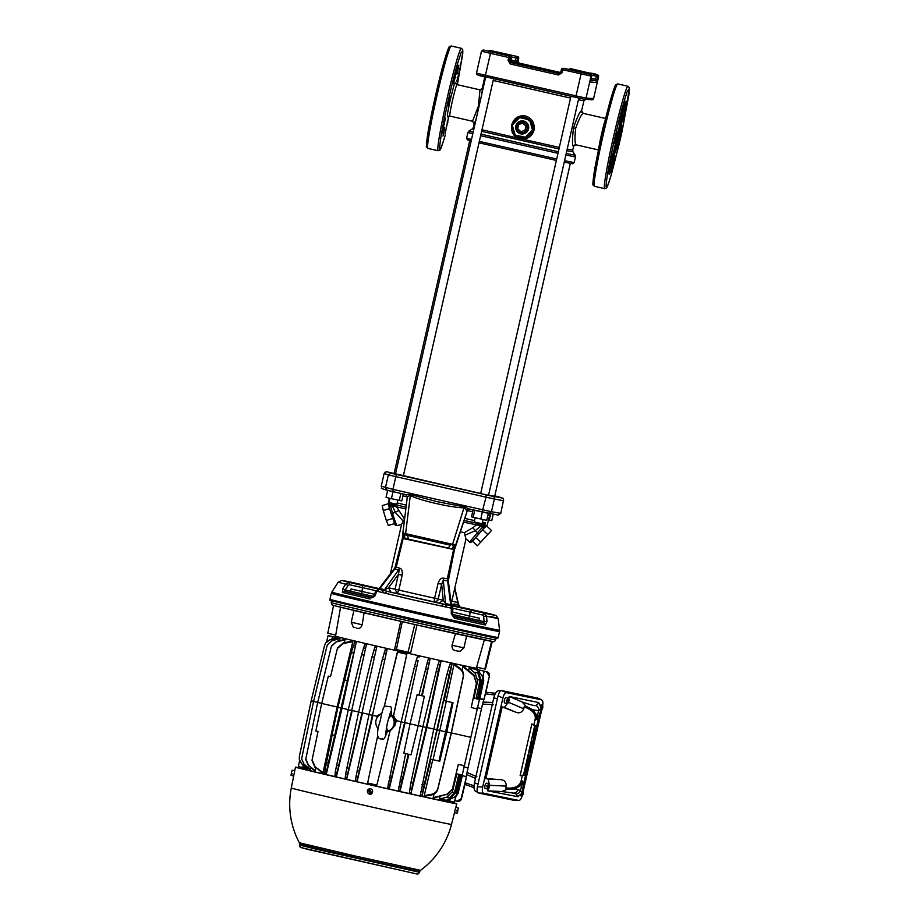 <?xml version="1.0" encoding="UTF-8"?>
<svg xmlns="http://www.w3.org/2000/svg" width="920" height="920" viewBox="0 0 920 920"><rect width="100%" height="100%" fill="white"/><g stroke="black" fill="none" stroke-linecap="round" stroke-linejoin="round"><path stroke-width="1.38" d="M499.479 630.269L499.537 631.557A86.261 0.747 12.8 0 1 499.41 631.568A3.749 3.749 93.7 0 0 499.479 630.269A86.043 0.747 12.8 0 1 412.079 611.144L410.998 610.891A86.043 0.747 12.8 0 1 331.798 592.135L331.292 593.331A86.261 0.747 12.8 0 0 410.699 612.145A86.261 0.747 12.8 0 0 499.41 631.568M331.292 593.331L329.947 599.276A86.261 0.747 12.8 0 0 409.354 618.079A86.261 0.747 12.8 0 0 498.065 637.514A86.261 0.747 12.8 0 0 498.191 637.502L497.593 638.56L410.711 619.551L330.038 600.404M366.643 596.436L361.238 595.251L366.643 596.436M461.713 618.091L456.308 616.906L461.713 618.091M452.49 614.41L478.998 620.471L479.538 618.251L469.418 615.905L470.304 612.191L482.655 615.054L484.115 613.122L486.553 616.227L486.99 621.575L484.092 621.655L483.943 623.127L453.652 616.492L454.296 618.182L451.272 613.755L452.49 614.468L452.904 608.959L451.697 608.246L414.759 600.265A81.984 0.713 -167.2 0 1 413.69 600.024L376.901 591.226L378.499 589.202L375.728 591.307L373.543 596.413L371.645 597.827L344.574 591.399L345.253 590.042L342.803 588.742L345.586 584.131L349.301 582.429L378.12 588.949M375.843 591.686L376.901 591.226L374.716 596.321L371.657 597.827M372.381 597.667L344.574 591.399L342.412 592.434L342.803 588.742M378.775 588.535L341.584 580.416L338.238 582.141A81.984 0.713 -167.2 0 0 345.586 584.131L348.047 585.43L345.253 590.042L350.612 591.238L351.118 589.007L361.721 591.376L374.452 594.285L351.084 588.995L350.612 591.238L373.543 596.424M469.418 615.905L452.663 612.11L479.504 618.24L478.998 620.471L484.092 621.655L483.667 616.308L482.655 615.054M438.989 603.129L434.171 601.91C437.23 601.162 438.575 600.196 438.184 599.035L434.596 598.23L434.171 601.91L397.244 593.504L395.082 589.214L388.493 587.846L390.954 592.192L383.651 590.433L388.493 587.846L398.394 574.356L399.176 570.434L394.565 568.663L395.853 566.984L399.82 568.238C401.856 568.824 402.638 571.159 402.155 575.23L398.394 574.356L395.082 589.214L416.541 594.147L434.596 598.23L438.081 583.406C439.415 579.542 441.186 577.794 443.394 578.162L447.327 578.726L450.8 605.67L438.989 603.129L443.244 600.311L445.579 603.566L446.28 607.119M451.743 548.872L453.928 545.985L452.387 545.652L452.605 544.329L455.676 544.996L467.325 510.611L466.509 510.565L467.325 510.611L454.365 550.114L455.687 544.996L453.928 545.985L453.698 549.309L402.569 537.855L453.652 549.47L403.155 538.499L395.853 566.984L394.565 568.663M488.554 495.305L479.86 493.361L488.543 495.328L578.806 98.06M404.144 476.123L394.657 473.961L404.144 476.123M486.99 621.575L485.323 624.979L483.943 623.127L467.912 619.413A1.495 0.655 103 0 0 468.878 618.125L469.384 615.894M365.711 585.557L353.337 582.682C340.124 579.899 338.778 579.807 349.301 582.429L349.554 584.752L362.514 587.65L361.387 595.159M451.363 605.659L484.115 613.122C497.329 615.917 498.674 615.997 488.152 613.375L451.409 604.992M374.716 596.321L373.658 596.781M453.296 605.44L458.896 606.763M452.49 614.468L453.617 616.492M488.29 613.41L475.18 610.477A2.254 0.77 -77.4 0 0 475.18 610.477L451.467 604.992M381.984 592.48L383.651 590.433L379.028 589.329L377.234 591.295M378.499 589.202L380.121 588.179L378.499 589.202L379.868 588.593L384.56 589.674L399.82 568.238M459.022 606.292L457.792 602.45L458.045 605.153M451.341 608.166L450.8 605.67L452.352 606.498L451.145 603.347L450.501 604.67L445.579 603.566L443.302 580.278L441.669 584.212L438.081 583.406M451.363 605.797L451.272 613.755M379.96 587.454L379.868 588.593L396.232 567.099L403.155 538.499L402.477 538.303L394.91 567.904L379.96 587.454L377.603 589.306M459.747 606.728L458.459 604.164L454.836 587.903M458.091 606.13L457.976 604.762L454.181 603.969L451.156 604.727M390.954 592.192L397.244 593.504L398.843 590.088L402.155 575.23M443.394 578.162L443.302 580.278L447.614 580.899L447.741 578.806L448.27 580.531M448.281 580.888L447.614 580.899L448.281 580.888L454.342 550.114L453.514 549.964L447.327 578.726L453.514 549.964M454.526 549.47L453.698 549.309L454.48 549.665L467.325 510.611L469.338 509.07M403.247 537.993L402.592 537.636L394.933 567.812M448.281 548.101L450.225 545.158L405.398 534.945L407.56 535.44L408.399 539.016M403.27 537.832L402.592 537.636L403.27 537.832L404.029 534.623L405.11 538.257M407.318 496.834L405.57 494.546L387.032 490.233C377.821 487.37 383.042 489.072 381.236 486.277L384.123 473.558L385.216 472.086L386.894 471.799L486.024 494.833L501.733 497.95L497.8 496.639A2.254 2.185 -75.1 0 1 497.961 496.685M500.779 513.348L491.475 511.716L494.373 498.996A163.53 1.426 -167.2 0 0 503.424 500.641L500.779 513.348L498.203 515.108L469.384 509.082L464.289 506.828L437.276 501.71L410.815 494.649L405.961 494.672L387.032 490.233M402.879 532.967L402.592 537.636L402.937 533.485M453.94 545.985L455.676 544.996M410.815 494.649L407.296 497.03L402.868 532.967L405.605 533.634L410.308 495.477C418.588 500.112 451.731 507.932 464.428 507.794L466.808 510.577L469.441 509.082M469.154 509.036L466.785 510.542M407.307 497.007L402.868 532.979L404.018 534.623L405.398 534.945L402.868 532.979M405.398 534.945L405.605 533.634L452.605 544.329L464.289 506.828M407.296 497.018L405.961 494.672M499.882 53.889L505.287 55.073L499.882 53.889M572.907 70.518L578.323 71.703L572.907 70.518M580.29 70.989L585.707 72.174L580.29 70.989M507.253 54.361L512.67 55.545L507.253 54.361M510.301 64.009L558.509 74.991L562.097 72.726L560.717 72.404A1.495 1.495 93.7 0 1 558.923 73.531L510.715 62.56A1.495 1.495 93.7 0 1 509.588 60.754L510.657 60.823L511.784 62.617L510.715 62.56L510.301 64.009L508.047 60.421L509.128 56.039A1.495 1.495 93.7 0 1 510.255 57.833L511.324 57.902A1.495 1.495 -86.3 0 0 510.186 56.108L483.897 50.117A1.495 1.495 -86.3 0 0 483.667 50.082L483.046 50.048A1.495 1.495 93.7 0 1 483.287 50.082M590.525 81.558A1.495 1.495 93.7 0 1 590.49 82.052L591.663 76.199A1.495 1.495 -86.3 0 0 590.536 74.393L563.166 68.344L562.097 72.726M564.236 68.413L564.236 68.413A1.495 1.495 -86.3 0 0 564.006 68.379L562.936 68.31A1.495 1.495 93.7 0 1 563.166 68.344L590.536 74.393L564.006 68.379M590.513 81.581L591.663 76.199L561.372 69.471A1.495 1.495 93.7 0 1 562.936 68.31L561.372 69.471L560.717 72.404L559.153 73.566M591.514 75.141L596.436 76.257L596.85 74.807L571.619 68.885A1.495 1.495 -86.3 0 0 571.377 68.85L570.319 68.781A1.495 1.495 93.7 0 1 570.549 68.816L570.25 69.782M568.951 69.483A1.495 1.495 93.7 0 1 570.319 68.781L568.755 69.943M589.915 74.359A1.495 1.495 93.7 0 1 591.043 76.153L586.063 98.095A1.495 1.495 93.7 0 1 584.269 99.234L575.782 97.37L576.035 95.898L586.063 98.095L593.607 98.578L592.043 99.751A1.495 1.495 -86.3 0 0 593.607 98.578L598.609 76.636C598.724 74.957 595.815 73.749 589.881 73.036L596.85 74.807A1.495 1.495 93.7 0 1 597.977 76.601L597.31 79.522L595.769 79.189L595.355 80.649L590.881 79.626M488.612 51.186A1.495 1.495 93.7 0 1 490.21 50.519L489.911 51.486M511.175 56.844L516.097 57.971L516.511 56.511A1.495 1.495 93.7 0 1 517.638 58.305L518.696 58.374A1.495 1.495 -86.3 0 0 517.569 56.58L490.831 50.565L517.569 56.58L490.59 50.531L488.416 51.658M447.718 116.771L447.292 114.586L450.213 99.797L453.997 85.1L455.388 83.099M449.834 116.081L472.512 121.245L478.4 106.191L480.01 89.849A2.254 2.242 93.7 0 1 479.665 89.792L456.987 84.629A16.123 0.874 102.8 0 0 452.525 100.303A16.123 0.874 102.8 0 0 452.444 100.694A16.123 0.874 102.8 0 0 449.834 116.081L447.614 116.92M476.077 119.324L474.179 123.728L473.317 127.535L474.145 127.811M482.356 88.101L481.999 93.276M481.976 129.766L517.488 138.034C512.808 135.401 510.864 131.042 511.669 124.947C513.992 118.059 518.558 115.069 525.389 115.966C531.978 118.116 534.853 122.808 534.014 130.03C532.484 135.527 528.816 138.609 522.985 139.276L559.325 147.395M518.017 136.666L517.488 138.034L522.985 139.276L522.951 137.793L525.538 137.402M573.597 146.303L573.459 146.544C572.148 145.371 572.159 139.138 573.516 127.868C577.185 117.081 579.876 111.354 581.612 110.699L583.924 100.82L578.415 99.774M567.214 149.086L572.723 150.121L573.597 146.314L575.793 144.796A2.254 2.242 93.7 0 1 576.139 144.843L598.46 149.925M581.612 110.699A2.254 2.242 93.7 0 0 583.303 113.39L583.303 113.39C581.486 114.114 578.933 119.105 575.655 128.34C574.62 138.08 574.793 143.577 576.15 144.843L575.805 144.796A2.254 2.242 93.7 0 0 573.459 146.544M525.642 137.368L532.806 129.777L531.231 121.67L523.204 117.173A10.316 10.304 93.7 0 1 529.437 119.807L519.639 117.576A10.316 10.304 93.7 0 1 523.204 117.173M532.553 129.892A10.316 10.304 93.7 0 1 525.722 137.287L532.622 129.616A10.316 10.304 93.7 0 0 529.644 120.002L532.622 129.616M529.644 120.002L532.415 129.766L525.366 137.39A10.316 10.304 93.7 0 1 515.706 135.194M515.073 134.573A10.316 10.304 93.7 0 1 512.371 125.833M521.985 137.77L522.951 137.793M512.647 124.637A10.316 10.304 93.7 0 1 518.972 117.794M519.639 117.576L512.175 125.154L515.246 135.079L525.722 137.287M528.551 128.903A6.555 6.543 93.7 0 1 520.72 133.837A6.555 6.543 93.7 0 1 515.798 125.994A6.555 6.543 93.7 0 1 523.629 121.06A6.555 6.543 93.7 0 1 528.551 128.903M527.16 128.605A5.255 5.244 93.7 0 1 520.892 132.56A5.255 5.244 93.7 0 1 516.936 126.281A5.255 5.244 93.7 0 1 523.216 122.325A5.255 5.244 93.7 0 1 527.16 128.605M519.225 117.53L529.345 119.83M467.82 139.955L471.178 140.909L467.417 139.851L466.635 138.172L471.5 139.483M479.021 142.819L556.358 160.436L479.021 142.819M564.569 160.701L574.16 162.598L572.596 163.771L564.247 162.138L572.286 163.737M480.7 493.453L403.362 475.835M395.519 473.892L394.105 473.466L469.74 140.553M522.767 123.199L526.183 126.155L525.228 130.387L520.846 131.652L517.672 128.708L518.639 124.487L522.767 123.199L525.941 126.143L524.975 130.364L520.846 131.652M570.331 163.403L494.695 496.317L488.589 495.155M394.128 473.363L391.115 473.167A69.782 0.609 12.8 0 0 396.393 474.421L486.703 494.994A69.782 0.609 12.8 0 0 492.614 496.282L497.685 496.604A69.782 0.609 12.8 0 0 494.776 495.914L497.8 496.639M497.685 496.604L497.881 496.662C505.678 499.031 502.469 497.766 503.677 500.618M473.075 509.91L471.511 516.822L473.144 517.27L474.731 510.289M473.144 517.27L486.749 520.329L488.347 513.325M482.367 512.003L480.769 519.018M403.339 494.04L401.775 500.94L391.402 498.674L386.055 497.409L387.653 490.394M393.001 491.659L391.402 498.674M400.844 493.465L399.268 500.445M488.497 519.984L489.256 520.156L490.682 513.877M489.256 520.156L491.763 520.651L493.212 514.291M475.18 517.741L474.225 521.928L477.94 522.801L482.103 523.71L483.057 519.524M464.761 518.42L474.536 520.57M482.436 522.261L485.426 522.87L484.357 527.194L487.186 525.124L489.704 515.269L487.968 514.993M485.426 522.87L482.942 526.493L482.505 524.319L485.426 522.87M482.505 524.319L464.082 520.49L481.551 524.262L481.217 526.412L484.357 527.194L484.069 527.861L487.186 525.124M389.965 498.329L389.022 502.527L392.736 503.401L396.888 504.309L397.842 500.123M388.527 502.55L388.803 505.436L389.378 502.619M389.321 498.18L388.424 502.688L388.78 506.023L390.183 505.758L388.815 506.172L391.195 513.832L392.564 513.429L389.608 502.676M390.597 502.918L392.253 503.93L391.851 506.069L390.252 505.39L391.391 503.573L406.03 507.265L391.391 503.573M478.641 533.726L477.422 532.749L482.85 526.861L484.069 527.861L472.604 541.293L470.419 542.547L465.911 538.832L464.335 532.68L460.345 531.841M464.335 532.68L472.914 527.643L475.203 530.691L480.573 526.263L480.895 524.112M477.399 545.744L472.454 541.155L482.54 529.678L486.565 525.895L491.51 530.483L477.399 545.744L491.51 530.483M402.971 520.87L395.45 512.532L392.495 506.218L393.587 506.126L393.415 504.194L396.497 506.667L404.501 519.064L401.66 524.216L397.037 525.653A13.144 0.678 -107.2 0 1 392.564 513.429L398.532 510.715M481.217 526.412L479.619 525.711L480.378 523.997L476.491 524.871L463.553 522.088M472.914 527.643L476.491 524.871L479.619 525.711M469.487 542.144L477.422 532.749L475.203 530.691L465.37 535.072M480.435 541.891L475.49 537.303M487.485 534.267L482.54 529.678M401.614 524.239L397.037 525.653L401.614 524.239M389.562 508.587L383.26 510.542L382.225 505.609L388.401 503.688M392.702 518.489L386.331 520.467L383.26 510.542M394.542 523.549L388.355 525.469L386.331 520.467M405.823 508.932L393.587 506.126M392.897 504.079L392.495 506.218L391.851 506.069M612.823 161.391L612.766 155.296L620.747 120.129L623.967 113.804A24.759 1.334 102.8 0 0 621.471 120.531A24.759 1.334 102.8 0 0 615.181 146.82A24.759 1.334 102.8 0 0 612.973 162.081L612.409 162.219L612.823 161.368M618.654 146.073L611.719 173.075C608.568 184.748 603.485 198.409 607.752 172.96C612.294 146.579 620.988 111.688 623.691 102.741L627.13 91.712L629.326 88.55L622.15 130.686M620.62 129.8A12.006 0.644 -77.2 0 1 621.862 126.408A12.006 0.644 -77.2 0 1 620.816 133.71A12.006 0.644 -77.2 0 1 617.792 146.418A12.006 0.644 -77.2 0 1 616.538 149.81A12.006 0.644 -77.2 0 1 617.584 142.496A12.006 0.644 -77.2 0 1 620.62 129.8M610.5 99.877L603.957 125.35L595.953 162.53L593.078 180.757L593.193 184.471L594.124 183.471M612.26 166.29L611.558 170.441C609.96 178.549 613.904 164.841 614.571 159.953M620.827 119.853L623.932 105.11C625.519 97.002 621.575 110.71 620.908 115.598L620.137 120.083C619.678 123.027 619.884 123.038 620.747 120.129M445.199 135.159L445.107 135.516C440.128 152.352 439.748 149.856 439.841 150.121L438.104 150.73A52.509 2.841 102.8 0 1 442.704 118.749A52.509 2.841 102.8 0 1 455.952 63.192A52.509 2.841 102.8 0 1 456.032 62.905A52.509 2.841 102.8 0 1 461.414 48.323L462.725 49.622L462.76 53.797L457.355 84.721L462.863 51.819L461.322 51.98L457.24 64.561C452.571 80.396 443.854 118.726 441.278 134.768C438.265 153.893 439.541 154.111 445.119 135.435L445.199 135.159M448.902 116.081L444.992 134.067L448.776 116.104M454.48 77.51L457.447 65.665L456.55 71.864L453.583 83.709L454.48 77.51M444.774 127.316L442.991 136.068L444.774 127.316M450.098 96.117L448.316 104.868L450.098 96.117M458.907 65.136L457.113 73.887L458.907 65.136M456.895 81.857L460.494 65.861L458.068 77.74L456.366 81.73M445.544 117.863L441.945 133.871L445.544 117.863M444.176 61.283L431.687 113.218L426.742 141.093L427.604 145.555M368.862 789.084L368.862 789.038A2.633 2.633 -86.3 0 0 368.092 789.636L369.46 791.384L370.231 790.786L368.862 789.084A2.564 2.564 -86.3 0 1 371.967 793.063L372.059 793.109A2.633 2.633 -86.3 0 1 371.289 793.718L369.564 791.315L368.92 791.775L371.289 793.718M368.92 791.775L369.414 791.384L368.092 789.636M370.645 791.372L370.691 790.383L370.15 790.855L370.104 792.016L370.668 791.395L371.967 793.063M370.139 790.855L369.46 791.2M368.448 789.176A2.817 2.806 -86.3 0 0 367.977 793.12A2.817 2.806 -86.3 0 0 371.921 793.603M368.092 789.693A2.564 2.564 -86.3 0 0 371.209 793.661M489.382 787.14L487.887 786.818L489.382 787.14A2.564 1.012 103 0 1 487.979 788.969L485.438 788.635A2.817 1.104 103 0 1 484.955 785.668A2.817 1.104 103 0 1 486.714 783.161L489.141 783.966A2.564 1.012 103 0 0 487.657 785.783L486.967 785.622A2.633 1.035 103 0 0 486.841 786.094A2.633 1.035 103 0 0 486.749 786.577L488.267 786.91L486.749 786.577M488.738 786.991A2.633 1.035 103 0 0 488.865 786.519A2.633 1.035 103 0 0 488.957 786.059M488.094 785.875L487.968 786.715L488.037 785.864M487.657 785.783L489.601 786.186A2.564 1.012 103 0 0 489.141 783.966M487.807 785.818L487.6 786.749M487.45 786.738A2.564 1.012 103 0 0 487.979 788.969M488.773 786.013L488.922 785.393M488.416 787.589L488.554 786.968M508.829 701.557L507.334 701.235L508.829 701.557A2.564 1.012 103 0 1 507.426 703.386L504.884 703.053A2.817 1.104 103 0 1 504.401 700.085A2.817 1.104 103 0 1 506.149 697.578L508.587 698.383A2.564 1.012 103 0 0 507.104 700.2L506.402 700.039A2.633 1.035 103 0 0 506.287 700.511A2.633 1.035 103 0 0 506.195 700.994L507.713 701.327L506.195 700.994M508.185 701.408A2.633 1.035 103 0 0 508.311 700.936A2.633 1.035 103 0 0 508.392 700.476M507.541 700.293L507.184 701.086L507.483 700.281M507.253 700.235L507.414 701.132M507.104 700.2L509.047 700.603A2.564 1.012 103 0 0 508.587 698.383M506.885 701.155A2.564 1.012 103 0 0 507.426 703.386M508.219 700.431L508.357 699.809M507.863 702.006L508.001 701.385M542.57 708.504L541.547 708.273L542.57 708.504A2.564 1.012 103 0 1 541.155 710.332L540.903 710.297M541.914 708.354A2.633 1.035 103 0 0 542.041 707.871A2.633 1.035 103 0 0 542.133 707.411M541.949 707.376L542.098 706.755L541.661 707.319L542.777 707.549A2.564 1.012 103 0 0 542.317 705.329A2.564 1.012 103 0 0 541.443 705.847M541.385 708.906L539.028 715.737A37.812 2.047 -77.2 0 1 537.291 719.405A37.812 2.047 -77.2 0 1 537.05 717.554L536.866 715.622L532.967 709.803L525.964 706.249L522.146 701.971L509.22 696.486L537.476 702.293L539.005 703.006L541.443 708.745M541.592 708.952L541.742 708.331M482.977 699.073L479.573 698.855L483.954 699.856M462.116 775.663L466.497 776.652L462.116 775.663L479.573 698.855M291.134 774.122L291.858 774.306L292.031 773.432L291.421 773.317L290.996 775.249L293.641 776.1L294.63 771.293M294.768 770.603L292.135 770.235L291.306 773.237L292.031 773.432M294.457 772.168L293.848 775.192M497.467 698.51L493.729 698.107L474.478 782.851C473.57 787.727 474.018 790.613 475.812 791.499L477.457 792.108M493.729 698.107C495.029 693.312 496.685 690.862 498.697 690.747L500.526 690.954M500.537 690.943L498.697 690.747M494.707 694.968L485.541 693.864L486.047 692.254L495.535 693.277L486.036 692.254M493.281 704.582L482.54 704.122L483.115 702.075L492.729 702.489M475.49 778.377L466.659 774.513L467.015 772.455L476.882 776.768M465.094 784.415L474.007 787.681L465.094 784.415L465.336 782.805L474.018 785.841M466.659 774.513L465.336 782.805M485.541 693.864L483.115 702.075M482.54 704.122L467.015 772.455M523.123 794.086L522.031 793.845L523.123 794.086A2.564 1.012 103 0 1 521.721 795.915L520.547 795.765M522.468 793.937A2.633 1.035 103 0 0 522.594 793.454A2.633 1.035 103 0 0 522.686 792.994M522.318 792.913L523.342 793.132A2.564 1.012 103 0 0 522.87 790.912A2.564 1.012 103 0 0 522.572 790.924M521.18 795.179A2.564 1.012 103 0 0 521.721 795.915M522.514 792.959L522.652 792.338M522.158 794.535L522.295 793.914M536.866 715.622L535.819 715.633L536.072 717.669A38.065 2.058 102.8 0 0 536.314 719.44L536.164 719.302A38.789 2.093 -77.2 0 1 535.359 718.221L535.129 716.151C534.117 712.195 530.472 709.113 524.17 706.928L524.779 706.422C531.116 708.653 534.796 711.723 535.819 715.633A0.747 0.678 -13.1 0 0 535.129 716.151M522.1 781.344L522.295 781.287A38.065 2.058 102.8 0 0 521.237 782.966L520.099 784.783C517.466 788.014 512.797 789.303 506.103 788.67L505.77 787.945C512.417 788.612 517.063 787.301 519.708 784.024L520.835 782.172A38.789 2.093 -77.2 0 1 522.123 781.149M514.97 789.026L520.501 790.372L522.284 793.063L517.718 796.697L487.772 790.843L501.803 791.533L507.081 789.337L514.97 789.026L521.042 785.255L522.066 783.506A37.812 2.047 -77.2 0 1 523.158 781.747A37.812 2.047 -77.2 0 1 523.181 785.519L522.284 793.063M541.547 708.296L538.614 710.688L532.967 709.803M489.267 784.047L488.083 779.033L485.886 778.584L502.171 706.894L504.367 707.353L507.587 703.386M508.541 702.305L523.756 708.768C522.031 712.62 519.236 713.702 515.372 712.022L504.367 707.353M488.083 779.033L500.02 779.619C504.24 779.734 506.299 781.896 506.184 786.106L489.659 785.3M542.57 706.111C543.226 702.592 542.903 700.511 541.604 699.879L506.494 692.656C505.046 692.725 503.849 694.485 502.918 697.946L482.678 787.025C482.022 790.544 482.344 792.626 483.644 793.258L518.926 800.504L514.372 800.388L478.377 792.994C477.077 792.361 476.755 790.291 477.411 786.772L498.065 695.888C498.996 692.426 500.181 690.655 501.641 690.586L537.866 698.154M514.199 800.365L518.753 800.481C520.214 800.411 521.398 798.652 522.33 795.19M537.671 698.027L541.811 699.947L537.464 697.969M527.413 759.736L528.275 759.793L527.252 764.29L526.389 764.232L525.515 771.926L524.4 771.857L534.646 726.006L523.514 774.985L524.975 775.077L529.161 756.665L528.126 756.596L527.148 759.793M534.646 726.006L531.875 723.913L534.819 726.018M525.354 767.682L526.539 767.429M524.549 771.202L525.515 771.926M527.091 760.035L528.275 759.793M526.286 763.565L527.252 764.29M528.057 755.78L529.161 756.665M531.875 723.913L520.11 775.698L524.975 775.077M520.11 775.698L523.514 774.985M534.531 729.181L533.508 733.688L534.186 733.734L535.21 729.226L534.531 729.181M525.4 775.111L536.533 726.133L535.072 726.041L532.622 736.817L533.658 736.885L535.647 729.261L525.4 775.111L523.572 775.445L525.228 775.1M534.485 729.376L535.21 729.226M533.6 733.286L534.186 733.734M532.278 737.184L533.658 736.885M535.072 726.041L533.692 724.994L536.533 726.133M531.058 744.464L530.035 748.972L531.058 744.464M532.45 741.37L530.472 748.995L532.197 741.359L531.599 741.313L529.149 752.1L530.184 752.157L532.634 741.382L531.495 740.646M531.472 740.772L532.197 741.359M531.53 740.496L532.634 741.382M528.804 752.468L530.184 752.157M522.617 793.96L522.824 793.029M523.227 791.28L541.661 710.136M542.053 708.377L542.271 707.445M500.02 779.619L485.886 778.584M502.171 706.894L515.372 712.022M487.772 790.843L488.209 788.946M508.76 698.498L509.22 696.486M523.112 786.094L539.223 715.173M524.779 706.422L525.964 706.249M507.081 789.337L506.103 788.67M523.756 708.768L524.17 706.928M505.77 787.945L506.184 786.106M457.872 810.911L456.998 810.876L457.872 810.911L457.24 813.107L454.48 812.728L455.733 807.242L458.378 808.093L457.734 810.279L456.998 810.117L456.791 811.06L457.677 811.095L456.791 811.06M457.171 810.152L456.998 810.876M457.734 810.279L458.378 808.093M457.113 810.14L456.941 810.922M457.527 811.233L457.24 813.107M457.585 811.67L457.723 811.049M456.113 650.739L458.022 651.164L456.113 650.739C453.192 650.497 451.835 648.669 452.042 645.242L463.921 647.864L466.589 636.088M460.517 651.256L457.815 651.119M355.097 627.727L353.222 627.014L351.233 622.219L362.181 624.783C360.95 627.969 359.087 629.073 356.615 628.084M362.181 624.783L364.113 612.755M455.457 633.558L452.042 645.242M492.257 641.481L485.461 669.058L484.805 669.012L491.579 641.366M484.38 639.699L476.629 667.172L484.805 669.012M333.58 605.429L327.784 633.259L335.731 635.087L340.584 606.958M414.713 624.496L408.054 652.199L410.676 652.728L417.024 624.944M402.293 621.667L396.37 649.543L408.054 652.199M400.786 621.253L394.668 649.083L396.37 649.543M477.606 667.391L477.33 668.38A72.76 0.632 -167.2 0 1 477.216 668.38A72.76 0.632 -167.2 0 1 404.328 652.441A72.76 0.632 -167.2 0 1 335.421 636.134L335.604 635.053M388.447 718.807L391.011 715.438C391.747 708.825 391.368 705.916 389.873 706.698L385.388 706.123C383.168 705.812 381.938 712.977 380.017 721.498C374.44 739.024 379.546 739.3 382.536 738.875C383.513 740.324 385.135 737.794 387.412 731.308L386.538 727.156M378.338 728.789A9.223 9.211 93.7 0 1 381.122 714.046L381.374 713.931A9.373 9.361 93.7 0 1 381.754 713.759M381.122 714.046A9.223 9.211 93.7 0 1 381.754 713.782M391.011 715.449A9.223 9.211 93.7 0 1 387.412 731.308M391.08 715.047A9.373 9.361 93.7 0 1 387.331 731.595M455.618 807.794L454.514 812.141M446.487 801.078A82.708 0.724 -167.2 0 1 456.757 803.781A82.708 0.724 -167.2 0 1 456.63 803.793A82.708 0.724 -167.2 0 1 373.784 785.668A82.708 0.724 -167.2 0 1 295.458 767.13A82.708 0.724 -167.2 0 1 295.584 767.119A82.708 0.724 -167.2 0 1 305.888 769.143M446.66 800.365L446.407 801.423A72.082 0.632 -167.2 0 1 446.292 801.435A72.082 0.632 -167.2 0 1 374.072 785.634A72.082 0.632 -167.2 0 1 305.82 769.488L306.049 768.349L302.714 767.591C296.918 766.245 297.091 766.256 303.232 767.625M335.65 638.043L335.811 637.422A72.105 0.632 -167.2 0 1 335.8 637.41L336.065 636.364M336.709 639.17L337.03 637.813A72.105 0.632 -167.2 0 1 336.731 637.732L329.889 639.768L325.68 642.965L324.565 645.483L311.19 700.787L313.605 701.339M339.48 640.688L339.986 638.583A72.105 0.632 -167.2 0 1 339.376 638.422L332.442 640.355L327.531 644.632L326.887 646.357L313.582 701.431L317.71 702.374M344.333 642.678L345.023 639.825A72.105 0.632 -167.2 0 1 344.034 639.584L336.8 641.355L331.372 646.357L317.688 702.466L321.724 703.386M337.651 647.83L343.355 642.873L351.313 641.344A72.105 0.632 12.8 0 0 352.82 641.7L343.148 643.517L337.387 648.496L330.498 676.625L328.313 676.131L330.498 676.625M337.973 707.192A73.278 0.644 -167.2 0 1 337.134 706.985L352.82 641.7M353.372 652.706L351.198 653.005L354.579 642.114A72.105 0.632 12.8 0 0 356.212 642.505L347.392 680.605L344.551 679.983L337.939 707.331L342.067 708.158L356.212 642.505M348.3 709.619A73.278 0.644 -167.2 0 1 342.067 708.158L326.462 773.432L326.818 770.235L325.151 769.189L324.829 773.053A72.105 0.632 12.8 0 0 326.462 773.432M363.63 654.833L361.502 654.971L364.699 644.494A72.105 0.632 12.8 0 0 366.355 644.885L351.704 710.505L366.355 644.885M358.616 712.022A73.278 0.644 -167.2 0 1 352.233 710.539L336.616 775.824L337.03 772.558L335.328 771.65L334.949 775.433A72.105 0.632 12.8 0 0 336.616 775.824M373.991 657.075L371.91 657.053L374.969 646.886A72.105 0.632 12.8 0 0 376.659 647.278L362.031 712.908L376.659 647.278M369.046 714.438A73.278 0.644 -167.2 0 1 362.549 712.931L346.909 778.216L347.357 774.87L345.632 774.099L345.23 777.825A72.105 0.632 12.8 0 0 346.909 778.216M384.422 659.41L382.386 659.214L385.365 649.29A72.105 0.632 12.8 0 0 387.067 649.681L372.45 715.3L387.067 649.681M377.119 716.289A73.278 0.644 -167.2 0 1 372.968 715.334L357.316 780.608L357.799 777.181L356.028 776.549L355.615 780.217A72.105 0.632 12.8 0 0 357.316 780.608M406.617 654.178L397.371 652.073L384.134 706.962L397.566 652.084A72.105 0.632 12.8 0 0 406.801 654.189L393.438 715.909L391.115 714.828M401.178 721.763A73.278 0.644 -167.2 0 1 396.405 720.682L393.576 715.909L406.801 654.189M419.221 656.995A72.105 0.632 -167.2 0 1 417.473 656.604L416.311 659.996L418.082 660.617L404.593 722.625L418.082 660.617M410.078 723.764A73.278 0.644 -167.2 0 1 405.145 722.66L389.471 787.934A72.105 0.632 -167.2 0 1 387.734 787.543L401.154 721.844L404.593 722.625L389.988 784.288L388.125 784.081M418.991 695.002A72.749 0.632 -167.2 0 1 417.784 694.738L417.116 694.692L410.055 723.867L418.209 725.684L424.35 696.302L418.968 695.094L428.248 659.03A72.105 0.632 -167.2 0 0 430.008 659.421L421.636 695.692M422.222 695.784L430.008 659.421M422.843 726.616A73.278 0.644 -167.2 0 1 418.232 725.592M433.757 729.043A73.278 0.644 -167.2 0 1 426.857 727.513L440.921 661.848A72.105 0.632 -167.2 0 1 439.139 661.457L438.184 664.113L439.875 665.022L438.184 671.841L436.344 670.806L422.832 726.696L410.872 782.92L412.976 782.782L426.259 727.478L438.184 671.841M444.187 700.649L451.973 664.297A72.105 0.632 -167.2 0 1 450.167 663.895L448.994 667.046L450.662 668.092L430.272 759.081L433.032 759.713L439.76 730.48L446.775 732.032L453.042 702.684L443.566 700.568L437.276 729.917L439.76 730.48L446.326 701.201L453.042 702.684M460.471 668.656C462.99 670.772 463.956 673.463 463.358 676.74L463.093 677.499C463.703 674.188 462.748 671.45 460.195 669.288L460.471 668.656L455.653 665.102A72.105 0.632 -167.2 0 1 453.951 664.723L446.108 701.086M462.933 666.678A72.105 0.632 12.8 0 0 464.117 666.931L474.11 675.176L476.422 683.33L473.869 675.659L462.933 666.678L462.139 670.393M475.18 673.244L477.595 680.673L475.18 673.244L469.154 667.989L468.602 670.599M469.154 667.989A72.105 0.632 12.8 0 0 475.904 669.323A72.105 0.632 12.8 0 0 476.318 669.369A72.105 0.632 12.8 0 0 476.433 669.357L486.887 671.784A3.381 3.369 93.7 0 1 489.44 675.774L484.023 699.315M451.869 798.502A77.257 0.678 -167.2 0 1 449.857 798.146L450.823 797.606L449.362 798.043A77.257 0.678 -167.2 0 1 446.257 797.421L439.415 798.928A72.105 0.632 12.8 0 0 446.166 800.25L451.869 798.502L455.71 796.202L455.377 797.582L457.941 793.511L462.231 775.686M439.415 798.928L439.99 796.49M433.193 797.606A72.105 0.632 12.8 0 0 434.366 797.858L446.924 794.247L433.193 797.606L434.033 794.075M431.791 794.914L431.802 794.247C435.022 793.419 437.08 791.372 437.954 788.106L437.885 788.865C437.023 792.062 434.987 794.086 431.791 794.914L425.902 796.03A72.105 0.632 -167.2 0 1 424.2 795.662L432.791 759.655M430.882 759.23L422.234 795.225A72.105 0.632 -167.2 0 1 420.417 794.834L433.745 729.123L437.172 729.905L422.659 791.384L420.693 791.614M422.832 726.696L426.857 727.513L411.171 792.787A72.105 0.632 -167.2 0 1 409.388 792.396L410.872 782.92M408.917 754.342L400.257 790.36A72.105 0.632 -167.2 0 1 398.498 789.958L405.662 753.63M390.022 731.101L376.866 785.105L390.022 731.101L394.784 725.731L396.405 720.682L395.324 720.613L391.092 715.058M328.313 676.131L321.701 703.478L337.134 706.985L323.07 772.639L315.134 766.808L321.563 772.271A72.105 0.632 12.8 0 0 323.07 772.639M315.847 768.05L315.272 770.764A72.105 0.632 -167.2 0 1 314.284 770.523L308.522 765.796L305.773 759.621M310.661 767.556L310.235 769.522A72.105 0.632 -167.2 0 1 309.626 769.361L304.209 764.623L301.622 758.839L304.209 764.623M307.544 767.544L307.291 768.752A72.105 0.632 -167.2 0 1 306.981 768.66L301.702 763.853L299.448 760.046M389.884 731.101L387.262 731.803M485.725 693.151L489.44 675.774M465.324 782.862L461.495 798.755A3.381 3.369 93.7 0 1 457.999 801.331L457.113 801.228L461.127 798.732L466.44 776.641M405.122 653.867L405.409 652.682M405.582 652.728L405.306 653.901M335.811 637.422L332.453 636.663C326.669 635.306 326.841 635.317 332.971 636.686C326.841 635.317 326.669 635.306 332.453 636.663L331.878 639.17M303.232 765.256L302.714 767.591M298.344 766.556L299.609 760.61M376.866 785.105L367.632 783L377.579 736.38M377.579 736.368L367.632 783M478.917 673.946L481.378 680.904L478.917 673.946L477.791 672.911L480.091 679.995A81.006 0.701 -167.2 0 1 477.905 679.569M483.184 675.659L483.632 680.432L483.08 675.648L482.781 677.039L480.297 673.371A77.257 0.678 12.8 0 1 478.285 673.014L479.09 673.739M480.297 673.371L475.904 669.323L484.161 671.151L483.08 675.648M477.791 672.911A77.257 0.678 12.8 0 1 474.685 672.29L475.387 672.899M463.093 677.499L451.202 732.964L437.954 788.106M460.195 669.288L453.951 664.723M446.786 731.952L451.398 732.975L463.358 676.74M436.344 670.806L438.184 664.113M440.921 661.848L439.875 665.022M451.973 664.297L450.662 668.092M427.213 669.645L425.327 668.771M381.857 713.356L377.303 715.737L377.821 716.622M394.461 720.406L395.324 720.613L394.668 722.648M484.15 671.22L486.887 671.784M489.072 675.751L486.53 671.761M455.906 792.925A81.006 0.701 12.8 0 0 457.263 793.132L461.702 774.629M476.709 698.682L478.86 699.096L482.85 680.478A81.006 0.701 -167.2 0 1 481.493 680.259M454.411 802.091L455.503 797.548L454.411 802.091L446.166 800.25M457.941 793.511L455.469 797.548L454.376 802.091M477.791 680.259L473.995 698.084L473.421 697.958M481.217 681.156L477.549 698.901L481.378 680.904M477.411 698.889L476.065 698.533L480.091 679.995M476.065 698.533L473.34 697.912M446.924 794.247L452.513 789.004L458.298 764.451L463.933 765.52M452.513 789.004L446.947 794.742M447.108 796.8L452.502 791.579L456.78 773.881M452.502 791.579L447.154 797.168M452.49 791.154L456.642 773.858M450.823 797.606L456.055 792.361L460.356 774.571M456.055 792.361L450.892 797.824M456.009 792.097L460.23 774.548M452.318 792.223A81.006 0.701 12.8 0 0 454.503 792.649L458.884 774.203M454.503 792.649L449.362 798.043M452.536 788.428L458.298 764.451M315.134 766.808L312.087 759.885L318.032 731.492L315.847 730.986L321.701 703.478M325.151 769.189L332.2 734.873M326.428 762.001L328.256 763.209L347.392 680.605M351.198 653.005L344.678 679.995M334.799 735.459L332.085 734.85L337.939 707.331M328.256 763.209L326.818 770.235M315.054 767.452L312.041 760.564M382.386 659.214L369.023 714.518L372.45 715.3L357.799 777.181M356.028 776.549L369.023 714.518M357.178 770.166L359.099 770.868M371.91 657.053L358.593 712.126L362.031 712.908L347.357 774.87M345.632 774.099L358.593 712.126M346.805 767.533L348.703 768.395M361.502 654.971L348.266 709.722L351.704 710.505L337.03 772.558M335.328 771.65L348.266 709.722M336.547 764.819L338.41 765.854M332.971 636.686L335.823 637.341M325.945 642.585L329.889 639.768M337.03 637.813L329.751 639.975M307.291 768.752L301.656 763.646L299.334 759.552L299.356 756.435L311.19 700.787M327.531 644.632L332.442 640.355M339.986 638.583L332.281 640.711M301.622 758.839L313.582 701.431M310.235 769.522L304.209 764.267M448.879 675.245L447.051 674.038L433.745 729.123M422.234 795.225L422.659 791.384M447.051 674.038L448.994 667.046M437.885 788.865L451.398 732.975M431.802 794.247L424.2 795.662M331.614 645.817L336.8 641.355M345.023 639.825L336.616 641.849M315.272 770.764L308.568 765.302L305.785 759.057L317.688 702.466M416.507 666.988L414.586 666.275L401.154 721.844M414.586 666.275L416.311 659.996M389.471 787.934L389.988 784.288M389.263 777.733L391.299 777.929M400.039 780.091L402.12 780.125L408.342 754.216M402.12 780.125L400.763 786.657L398.866 786.6M400.257 790.36L400.763 786.657M412.976 782.782L411.573 789.59L409.653 789.682M411.171 792.787L411.573 789.59M451.409 732.918L470.361 737.231M476.422 683.33L471.247 707.457L476.652 682.766M477.595 680.673L473.857 698.073M427.098 662.331L428.835 663.09M363.377 648.209L365.297 648.117M373.704 650.543L375.59 650.601M384.123 652.889L385.986 653.085M343.355 642.873L343.148 643.517M353.165 645.897L355.12 645.668M344.551 679.983L347.266 680.605M454.756 800.687L457.113 801.228M483.747 680.443L479.826 698.866M483.632 680.432L479.688 698.866M482.781 677.039L482.85 680.478M458.056 793.523L462.357 775.709M457.263 793.132L455.71 796.202M377.073 716.45L376.843 718.117M418.209 725.684L411.056 754.825L403.822 753.216L410.055 723.867M417.116 694.692L424.35 696.302M443.566 700.568L446.326 701.201M433.032 759.713L439.748 761.196L446.775 732.032M455.503 606.314L455.584 606.326A3.001 3.001 93.7 0 1 455.975 606.383L451.869 605.279M488.911 513.441L491.475 511.716L483.138 509.887A163.53 1.426 -167.2 0 1 437.667 499.594L392.932 489.348L393.162 491.694M469.223 509.047L482.137 511.957L486.024 497.168L494.373 498.996A2.254 2.116 -78.6 0 0 492.798 496.317M342.412 592.434L370.15 599.023M362.261 585.327L362.514 587.65L376.027 590.732M454.365 550.114L453.594 549.918L454.365 550.114L448.27 580.738L454.48 549.665M486.024 494.833L486.024 497.168L395.818 476.629L392.932 489.348L381.489 486.254M452.985 616.043L467.912 619.413M454.296 618.182A85.169 0.747 12.8 0 0 485.323 624.979M490.762 616.492C501.768 619.229 500.365 619.137 486.553 616.227L483.667 616.308M348.047 585.43L349.554 584.752M454.238 605.659L454.181 603.969M365.7 585.545L378.706 588.512M452.916 608.258L470.304 612.191L471.753 610.259M385.054 593.457L387.021 591.341L442.428 603.957L442.957 606.636M451.823 601.197L457.792 602.45L454.698 588.535M438.184 599.035L443.244 600.311L441.669 584.212L438.184 599.035M453.629 549.792L454.388 550.022L453.629 549.792M453.675 549.608L454.434 549.827L453.675 549.608M387.113 490.256L385.48 487.577L388.366 474.858L384.376 473.535M397.06 474.582A2.254 0.759 -77 0 0 395.818 476.629L388.366 474.858L391 473.144M485.219 76.751L485.219 76.751C478.986 75.865 476.077 74.669 476.491 73.151L485.461 75.279L485.219 76.751L575.782 97.37L477.629 74.945M593.607 98.578L598.586 76.636L596.436 76.257L595.769 79.189L591.215 78.154M508.047 60.421L509.588 60.754L510.255 57.833L490.452 53.337L485.461 75.279L576.035 95.898L581.428 72.496M490.866 51.876L490.452 53.337L481.493 51.209M590.49 82.052L596.482 82.443L597.31 79.522M483.897 50.117L510.186 56.108L483.667 50.082M483.023 50.048A1.495 1.495 93.7 0 1 483.046 50.048L481.47 51.209L476.491 73.151M598.586 76.636A1.495 1.495 -86.3 0 0 597.459 74.842M596.482 82.443A1.495 1.495 -86.3 0 0 595.355 80.649L590.732 80.35M517.569 56.58L518.707 58.374L518.04 61.295A1.495 1.495 -86.3 0 0 519.167 63.1L510.634 61.352M519.167 63.1L560.671 72.542L519.167 63.1L518.04 61.295L516.971 61.226L517.638 58.305L516.097 57.971L515.016 62.353M558.509 74.991L559.394 73.566M510.197 56.108L511.324 57.902L510.657 60.823A1.495 1.495 -86.3 0 0 511.784 62.617M510.876 59.857L516.971 61.226A1.495 1.495 93.7 0 0 518.098 63.032M510.657 60.823L511.324 57.902M570.526 98.084L493.189 80.454M485.346 78.51L484.518 78.234L484.219 76.521M572.723 150.121L572.918 151.834L566.858 150.65M558.969 148.948L481.631 131.33M473.788 129.386L472.328 128.938L468.912 131.088L473.144 132.238M480.987 134.148L558.325 151.754M566.214 153.467L575.161 155.227L575.448 156.929L565.869 155.031M479.343 141.381L556.68 158.987M466.635 138.172L467.923 132.491L472.788 133.802M480.631 135.7L557.98 153.318M478.4 106.191L479.032 106.34M598.839 148.143A16.123 0.874 -77.2 0 1 601.519 134.228A16.123 0.874 -77.2 0 1 601.622 133.802A16.123 0.874 -77.2 0 1 605.188 120.244M575.655 128.34L573.516 127.868M532.806 129.777L534.014 130.03M512.509 125.143L511.669 124.947M472.661 511.738L467.337 510.577M407.307 496.892L402.925 495.857M397.198 502.941L406.295 505.103M624.001 111.17L625.611 102.212L624.001 111.17M615.192 142.14L616.803 133.193L615.192 142.14M609.88 173.339L611.478 164.381L609.88 173.339M612.766 155.296L612.766 155.296C613.214 152.455 613.042 152.34 612.248 154.939L610.983 159.379C609.534 163.725 606.981 178.399 609.029 170.602L612.766 155.296M612.248 98.785A52.509 2.841 -77.2 0 1 617.711 83.915L615.779 84.755C615.698 85.02 615.123 84.053 610.523 99.797C604.842 120.439 599.84 142.117 595.516 164.841C593.239 176.168 592.491 186.633 593.02 184.713L594.4 186.311A52.509 2.841 -77.2 0 1 598.943 154.594A52.509 2.841 -77.2 0 1 612.133 99.187A52.509 2.841 -77.2 0 1 612.248 98.785M594.4 186.311L604.624 188.646A52.509 2.841 -77.2 0 1 609.178 156.837A52.509 2.841 -77.2 0 1 622.403 101.384A52.509 2.841 -77.2 0 1 622.483 101.108A52.509 2.841 -77.2 0 1 627.934 86.238L629.245 87.538L629.038 93.92L622.104 130.904M616.365 154.721L616.296 154.997C613.95 163.564 613.364 163.392 614.537 154.456L622.115 121.221C624.461 112.654 625.048 112.826 623.863 121.751L616.365 154.721M624.507 116.173C625.956 111.826 628.498 97.152 626.451 104.949L625.174 109.468M625.186 109.388L626.347 105.34M625.795 107.26L624.278 113.953M612.271 166.244L611.558 170.441M613.364 162.081L611.915 168.348M623.956 103.155L620.16 120.002M623.219 109.261L622.345 109.618L620.505 117.99M622.759 107.168L622.173 109.572M623.208 105.489L623.932 105.11M610.293 166.163L609.649 165.473L608.936 167.98M609.12 170.28L608.626 169.636M611.581 157.262L609.477 165.439M612.076 153.594L612.789 153.341L610.983 159.379M427.88 148.396C425.856 144.727 426.006 151.995 427.156 137.919C429.421 121.498 438.276 81.65 444.187 61.203C449.167 44.367 449.546 46.874 449.454 46.609L451.191 46A52.509 2.841 102.8 0 0 445.82 60.57A52.509 2.841 102.8 0 0 445.728 60.869A52.509 2.841 102.8 0 0 432.469 116.414A52.509 2.841 102.8 0 0 427.88 148.396L438.104 150.73M437.092 88.906L433.734 103.615M458.068 77.74L457.205 77.533M447.108 122.015L447.971 122.222M455.687 71.668L456.55 71.864M443.865 127.73L442.991 127.535M477.089 707.606L481.516 708.607M463.622 766.855L468.061 767.866M474.478 782.851L478.009 784.127M536.072 717.669A0.747 0.713 2.8 0 0 535.359 718.221L533.818 725.029M522.376 775.364L520.835 782.172A0.747 0.713 -157.8 0 0 521.237 782.966M519.708 784.024A0.747 0.667 -142.1 0 0 520.099 784.783L521.042 785.255M517.845 789.544A4.497 4.14 101.6 0 1 513.533 793.097L501.803 791.533M517.718 796.697L515.844 793.856A4.497 4.485 -33.5 0 0 520.501 790.372L522.066 783.506M537.05 717.554L538.614 710.688A4.497 4.485 -129.1 0 0 535.911 705.525L539.005 703.006M522.146 701.971C530.346 704.812 534.934 705.996 535.911 705.525M477.411 786.772L482.678 787.025M483.644 793.258L478.377 792.994M501.641 690.586L506.494 692.656M502.918 697.946L498.065 695.888M515.844 793.856L513.533 793.097M351.244 622.219L353.912 610.443M495.661 639.906A84.329 0.736 -167.2 0 1 495.535 639.918A84.329 0.736 -167.2 0 1 411.044 621.437A84.329 0.736 -167.2 0 1 331.188 602.543C332.672 605.843 329.452 603.865 335.823 606.038L412.275 623.944L493.212 641.608C494.04 641.976 494.856 641.401 495.661 639.906L496.064 638.319M492.855 641.55A82.087 0.713 -167.2 0 1 408.457 623.07A82.087 0.713 -167.2 0 1 333.028 605.164M356.569 856.324L299.368 842.777L299.586 844.272L357.914 858.084L419.612 871.573L420.555 870.32L356.569 856.324M420.555 870.32A82.179 82.179 0 0 0 451.501 824.4A82.145 0.713 -167.2 0 1 451.375 824.412A82.145 0.713 -167.2 0 1 366.907 805.92A82.145 0.713 -167.2 0 1 291.295 788.003A82.179 82.179 0 0 0 299.368 842.777M299.437 845.02L300.184 847.182L307.613 849.367L417.105 874C417.599 874.471 418.404 873.908 419.52 872.298L316.376 849.252L299.437 845.02L299.586 844.272M416.748 873.954L301.242 847.654M394.784 725.731L394.093 725.684M462.093 774.904L456.193 773.777L462.093 774.904M449.753 801.078L450.248 798.985M479.055 672.232L479.504 670.139M483.184 675.728L484.15 671.151L483.195 675.717M473.421 697.969L479.239 699.51M421.947 784.541L424.12 784.242M476.79 708.929L471.247 707.457M396.497 719.934L395.439 719.865M452.249 702.512L438.955 761.035M338.238 582.141L331.798 592.135M488.221 613.398L496.305 615.698L498.111 618.47L499.606 630.257M452.904 608.959L452.352 606.498M498.191 637.502L499.537 631.557M329.947 599.276L329.912 600.426M448.281 580.416L451.133 603.347M468.522 509.266L467.325 510.611M488.968 513.452L482.137 511.957M454.169 546.02L452.387 545.652M497.605 496.593L494.787 495.914M592.043 99.751L584.499 99.268L575.782 97.37M518.707 58.374L518.04 61.295M561.372 69.471L560.717 72.404M590.536 74.393L591.663 76.199M456.987 84.629L455.354 82.915M482.218 88.331L484.518 78.234M473.317 127.535L472.328 128.938M472.512 121.245L474.179 123.728M480.022 89.849L482.229 88.331M581.635 110.917L583.303 113.39L605.624 118.473M583.924 100.82L586.132 99.073M573.022 151.823L575.161 155.227M467.923 132.491L468.912 131.088M574.16 162.598L575.448 156.929M485.725 76.866L395.462 474.145M570.941 96.266L480.677 493.546M493.591 78.66L403.339 475.928M489.704 515.269L490.785 513.808M451.225 603.807L465.98 538.901M390.275 574.137L401.649 524.055M388.815 506.172L391.195 513.832C396.98 530.553 394.404 523.825 397.049 525.653M622.909 111.642L623.461 112.217L625.98 101.12L625.244 101.407M614.1 142.623L614.652 143.198L617.182 132.1L616.434 132.376M608.787 173.822L609.327 174.397L611.857 163.3L611.11 163.576M604.624 188.646L606.36 188.036C606.671 187.599 607.246 188.381 611.777 172.891L618.7 145.854M612.973 162.081L613.847 161.77L616.285 155.031C619.379 144.394 624.094 122.693 624.611 116.656C624.749 114.298 624.53 113.344 623.967 113.804M617.711 83.915L627.934 86.238M626.29 103.603L627.003 103.35L626.359 105.305M610.788 171.81L611.317 172.35L611.57 170.395M619.907 122.003L620.149 120.048M607.74 171.614L608.269 172.155L610.972 159.424M433.711 103.741L437.115 88.791M451.191 46L461.414 48.323M542.317 705.329L541.04 704.904M537.291 719.405L536.314 719.44M523.158 781.747L522.295 781.287M331.188 602.543L331.51 600.932M463.921 647.864L460.253 651.314M385.399 734.953L387.331 723.166L390.747 711.47M291.295 788.003L295.458 767.13M451.501 824.4L454.48 812.728M455.871 807.277L456.757 803.781M419.52 872.298L419.704 871.573M476.652 668.311L476.433 669.357M326.6 641.792L328.084 635.628M331.372 646.357L331.637 645.748M337.387 648.496L337.686 647.749M299.334 759.552L299.471 760.138M305.785 759.057L305.773 759.69M312.087 759.885L312.041 760.656"/></g></svg>
